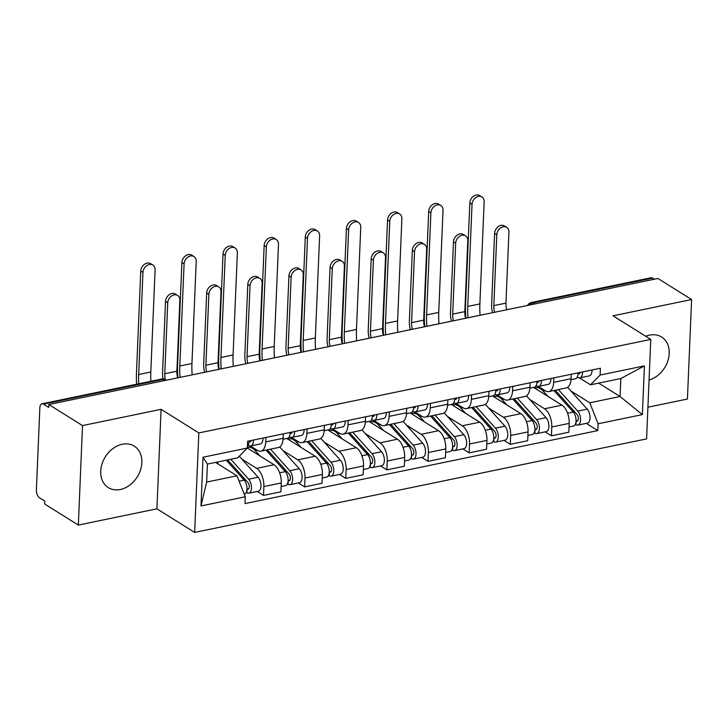 <?xml version="1.0" encoding="UTF-8"?>
<svg xmlns="http://www.w3.org/2000/svg" width="728" height="728" viewBox="0 0 728 728"><rect width="100%" height="100%" fill="white"/><g stroke="black" fill="none" stroke-linecap="round" stroke-linejoin="round"><path stroke-width="1.09" d="M649.058 380.034A24.461 18.864 122 0 0 668.122 360.014A24.461 18.864 122 0 0 661.615 337.009A24.461 18.864 122 0 0 649.594 335.117A24.461 18.864 122 0 0 645.782 336.291M122.249 444.253A24.461 18.864 122 0 0 102.057 463.854A24.461 18.864 122 0 0 108.326 487.614A24.461 18.864 122 0 0 120.348 489.498A24.461 18.864 122 0 0 140.54 469.897A24.461 18.864 122 0 0 134.271 446.146A24.461 18.864 122 0 0 122.249 444.253M647.92 407.207L687.432 399.026L691.6 299.545L657.921 278.478L48.84 404.522L82.51 425.589L78.342 525.079L156.92 508.817L194.658 532.423L646.591 438.893L650.759 339.412L198.826 432.933L161.088 409.327L82.51 425.589M78.342 525.079L44.663 504.013L44.79 501.11L39.54 497.834A6.27 3.212 -101.7 0 1 36.4 489.908L39.84 407.826A6.27 3.212 -101.7 0 1 41.951 403.803L161.398 379.088A6.27 3.212 78.3 0 1 162.908 379.425L43.471 404.14A6.27 3.212 -101.7 0 0 41.951 403.803M691.6 299.545L613.021 315.806L650.759 339.412M534.907 303.931L533.114 302.812A6.27 3.212 78.3 0 0 531.595 302.475L651.041 277.759A6.27 3.212 78.3 0 1 652.552 278.096L533.114 302.812A6.27 4.832 122 0 0 529.502 305.05M654.345 279.215L652.552 278.096M43.471 404.14L48.712 407.425L48.84 404.522M241.869 459.113L256.638 468.35A14.424 7.389 78.3 0 1 263.864 486.559L263.49 495.404L280.89 491.81L281.263 482.964A14.424 7.389 -101.7 0 0 274.037 464.746L247.329 448.048L237.719 457.821L207.398 464.091L206.643 482.072L236.964 475.803L215.552 462.407M260.87 451.151L278.269 447.547A14.424 7.389 -101.7 0 0 283.137 438.292L265.729 441.896A14.424 7.389 78.3 0 1 260.87 451.151A14.424 7.389 78.3 0 1 257.384 450.368L250.341 445.955M265.729 441.896L265.92 437.455M257.184 491.464L263.49 495.404M283.137 438.292L283.319 433.852M283.001 450.605L297.77 459.841A14.424 7.389 78.3 0 1 304.996 478.05L304.623 486.895L322.022 483.292L322.395 474.447A14.424 7.389 -101.7 0 0 315.169 456.238L286.777 438.474M307.052 428.938L306.861 433.378A14.424 7.389 78.3 0 1 302.002 442.633A14.424 7.389 78.3 0 1 298.526 441.851L291.473 437.446M298.316 482.955L304.623 486.895M302.002 442.633L319.41 439.039A14.424 7.389 -101.7 0 0 324.269 429.784L324.451 425.343M324.133 442.087L338.902 451.324A14.424 7.389 78.3 0 1 346.128 469.533L345.755 478.387L363.154 474.783L363.527 465.938A14.424 7.389 -101.7 0 0 356.301 447.72L327.909 429.966M348.184 420.429L348.002 424.87A14.424 7.389 78.3 0 1 343.134 434.125A14.424 7.389 78.3 0 1 339.658 433.342L332.605 428.938M339.448 474.438L345.755 478.387M343.134 434.125L360.542 430.521A14.424 7.389 -101.7 0 0 365.401 421.266L365.583 416.826M365.274 433.579L380.034 442.815A14.424 7.389 78.3 0 1 387.26 461.024L386.887 469.869L404.295 466.266L404.659 457.421A14.424 7.389 -101.7 0 0 397.433 439.212L369.041 421.448M389.316 411.911L389.134 416.352A14.424 7.389 78.3 0 1 384.266 425.607A14.424 7.389 78.3 0 1 380.789 424.834L373.737 420.42M380.589 465.929L386.887 469.869M384.266 425.607L401.674 422.012A14.424 7.389 -101.7 0 0 406.533 412.758L406.724 408.317M406.406 425.061L421.166 434.298A14.424 7.389 78.3 0 1 428.392 452.516L428.019 461.361L445.427 457.757L445.791 448.912A14.424 7.389 -101.7 0 0 438.565 430.703L410.173 412.94M430.448 403.403L430.266 407.844A14.424 7.389 78.3 0 1 425.407 417.099A14.424 7.389 78.3 0 1 421.921 416.316L414.878 411.911M421.721 457.411L428.019 461.361M425.407 417.099L442.806 413.495A14.424 7.389 -101.7 0 0 447.665 404.24L447.856 399.799M447.538 416.553L462.298 425.789A14.424 7.389 78.3 0 1 469.524 443.998L469.15 452.843L486.559 449.24L486.932 440.394A14.424 7.389 -101.7 0 0 479.707 422.185L451.305 404.422M471.58 394.894L471.398 399.335A14.424 7.389 78.3 0 1 466.539 408.59A14.424 7.389 78.3 0 1 463.054 407.807L456.01 403.394M462.853 448.903L469.15 452.843M466.539 408.59L483.938 404.986A14.424 7.389 -101.7 0 0 488.797 395.732L488.989 391.291M488.67 408.044L503.43 417.271A14.424 7.389 78.3 0 1 510.656 435.49L510.292 444.335L527.691 440.731L528.064 431.886A14.424 7.389 -101.7 0 0 520.839 413.677L492.437 395.914M512.721 386.377L512.53 390.818A14.424 7.389 78.3 0 1 507.671 400.072A14.424 7.389 78.3 0 1 504.185 399.29L497.142 394.885M503.985 440.394L510.292 444.335M507.671 400.072L525.07 396.469A14.424 7.389 -101.7 0 0 529.929 387.214L530.12 382.773M529.802 399.526L544.562 408.763A14.424 7.389 78.3 0 1 551.788 426.972L551.424 435.817L568.823 432.223L569.196 423.377A14.424 7.389 -101.7 0 0 561.971 405.159L533.569 387.396M553.853 377.868L553.662 382.309A14.424 7.389 78.3 0 1 548.803 391.564A14.424 7.389 78.3 0 1 545.317 390.781L538.274 386.368M545.117 431.877L551.424 435.817M548.803 391.564L566.202 387.96A14.424 7.389 -101.7 0 0 571.07 378.706L571.253 374.265M236.964 475.803L245.291 496.787L200.992 505.951L203.039 457.22L247.329 448.057L247.62 441.241L600.418 368.231L600.127 375.047L644.426 365.875L642.387 414.605L598.088 423.778L589.762 402.793L620.083 396.514L620.838 378.533L590.517 384.812L579.406 377.859M245.291 496.787L245.008 503.603L597.797 430.594L598.088 423.778M194.658 532.423L198.826 432.933M156.92 508.817L161.088 409.327M598.671 383.119L620.083 396.514L642.387 414.605M570.934 391.018L589.762 402.793M586.249 423.368L597.797 430.594M590.517 384.812L600.127 375.047M200.992 505.951L206.643 482.072M203.039 457.22L207.398 464.091M620.838 378.533L644.426 365.875M163.09 378.969A15.834 8.117 78.3 0 1 162.562 372.345L165.538 301.428A7.207 5.56 -58 0 1 169.114 294.785A7.207 5.56 -58 0 1 175.421 294.057L177.623 295.431A7.207 5.56 122 0 0 171.317 296.159A7.207 5.56 122 0 0 167.74 302.803L164.765 373.719A11.757 6.024 -101.7 0 0 165.356 379.561M164.765 373.719L176.895 371.207L179.862 300.291A7.207 5.56 122 0 0 177.623 295.431M248.967 441.832L249.622 441.932A3.758 1.929 -101.7 0 0 249.986 441.923A3.758 1.929 -101.7 0 0 251.114 440.513M247.957 445.609L250.041 445.936A7.835 4.013 -101.7 0 0 250.814 445.918A7.835 4.013 -101.7 0 0 253.462 440.031M250.814 445.918L260.305 443.953A7.835 4.013 -101.7 0 0 262.954 438.065M247.411 446.273A7.835 4.013 -101.7 0 0 248.976 440.959M176.895 371.207A11.757 6.024 -101.7 0 0 177.696 377.859M136.637 384.211A60.515 31.004 78.3 0 1 136.482 373.146L140.759 271.044A7.207 5.56 -58 0 1 144.335 264.401A7.207 5.56 -58 0 1 150.651 263.682L152.853 265.056A7.207 5.56 122 0 0 146.537 265.775A7.207 5.56 122 0 0 142.961 272.427L138.684 374.52A56.438 28.92 -101.7 0 0 138.757 383.774M150.887 381.263A56.438 28.92 -101.7 0 1 150.805 372.008L155.091 269.915A7.207 5.56 122 0 0 152.853 265.056M226.262 460.187L244.162 480.143A7.835 4.013 78.3 0 1 247.001 488.397A7.835 4.013 78.3 0 1 244.344 494.121L244.244 494.139M216.771 462.153L218.855 464.473M227.655 459.905L247.92 482.491A3.758 1.929 78.3 0 1 249.276 486.45A3.758 1.929 78.3 0 1 248.002 489.207A3.758 1.929 78.3 0 1 247.092 488.998L246.992 489.016M242.36 478.132L246.109 480.48M230.749 459.259L248.648 479.215A7.835 4.013 78.3 0 1 251.479 487.469A7.835 4.013 78.3 0 1 248.83 493.193A7.835 4.013 78.3 0 1 246.938 492.765L245.918 492.983M239.285 456.229L258.14 477.259A7.835 4.013 78.3 0 1 260.979 485.503A7.835 4.013 78.3 0 1 258.322 491.227L248.83 493.193M248.758 488.652L247.092 488.998L246.938 492.765M204.641 372.281A15.834 8.117 78.3 0 1 203.694 363.827L206.67 292.911A7.207 5.56 -58 0 1 210.246 286.268A7.207 5.56 -58 0 1 216.562 285.549L218.755 286.923A7.207 5.56 122 0 0 212.449 287.651A7.207 5.56 122 0 0 208.872 294.294L205.897 365.21A11.757 6.024 -101.7 0 0 206.697 371.853M205.897 365.21L218.027 362.699L221.003 291.782A7.207 5.56 122 0 0 218.755 286.923M290.108 433.324L290.754 433.424A3.758 1.929 -101.7 0 0 291.118 433.415A3.758 1.929 -101.7 0 0 292.246 432.004M289.098 437.1L291.182 437.419A7.835 4.013 -101.7 0 0 291.946 437.401A7.835 4.013 -101.7 0 0 294.594 431.522M291.946 437.401L301.438 435.435A7.835 4.013 -101.7 0 0 304.086 429.556M283.074 439.239L287.46 438.329A7.835 4.013 -101.7 0 0 290.108 432.45M218.027 362.699A11.757 6.024 -101.7 0 0 218.828 369.351M245.773 363.773A15.834 8.117 78.3 0 1 244.826 355.319L247.802 284.402A7.207 5.56 -58 0 1 251.378 277.759A7.207 5.56 -58 0 1 257.694 277.031L259.887 278.405A7.207 5.56 122 0 0 253.581 279.133A7.207 5.56 122 0 0 250.004 285.776L247.029 356.693A11.757 6.024 -101.7 0 0 247.829 363.345M247.029 356.693L259.159 354.181L262.135 283.265A7.207 5.56 122 0 0 259.887 278.405M331.24 424.806L331.886 424.906A3.758 1.929 -101.7 0 0 332.25 424.897A3.758 1.929 -101.7 0 0 333.379 423.496M330.23 428.583L332.314 428.91A7.835 4.013 -101.7 0 0 333.078 428.892A7.835 4.013 -101.7 0 0 335.726 423.004M333.078 428.892L342.57 426.926A7.835 4.013 -101.7 0 0 345.218 421.039M324.206 430.73L328.592 429.82A7.835 4.013 -101.7 0 0 331.249 423.933M259.159 354.181A11.757 6.024 -101.7 0 0 259.96 360.833M177.932 377.814A60.515 31.004 78.3 0 1 177.614 364.628L181.891 262.535A7.207 5.56 -58 0 1 185.476 255.892A7.207 5.56 -58 0 1 191.782 255.164L193.985 256.538A7.207 5.56 122 0 0 187.669 257.266A7.207 5.56 122 0 0 184.093 263.909L179.816 366.011A56.438 28.92 -101.7 0 0 180.034 377.377M192.165 374.865A56.438 28.92 -101.7 0 1 191.946 363.5L196.223 261.398A7.207 5.56 122 0 0 193.985 256.538M247.347 447.611A18.81 9.637 78.3 0 1 248.084 447.392A18.81 9.637 78.3 0 1 255.273 450.705L259.987 455.956M265.975 450.095L285.303 471.635A7.835 4.013 78.3 0 1 288.133 479.879A7.835 4.013 78.3 0 1 285.485 485.612L281.117 486.513M267.203 449.84A14.733 7.553 78.3 0 1 268.514 451.087L289.052 473.983A3.758 1.929 78.3 0 1 290.408 477.941A3.758 1.929 78.3 0 1 289.134 480.689A3.758 1.929 78.3 0 1 288.233 480.489L288.124 480.507M283.492 469.624L287.241 471.971M270.461 449.167L289.78 470.707A7.835 4.013 78.3 0 1 292.62 478.951A7.835 4.013 78.3 0 1 289.962 484.684A7.835 4.013 78.3 0 1 288.07 484.257L287.05 484.466M279.707 446.928L299.272 468.741A7.835 4.013 78.3 0 1 302.111 476.995A7.835 4.013 78.3 0 1 299.454 482.719L289.962 484.684M289.89 480.143L288.233 480.489L288.07 484.257M219.064 369.296A60.515 31.004 78.3 0 1 218.746 356.119L223.023 254.017A7.207 5.56 -58 0 1 226.608 247.374A7.207 5.56 -58 0 1 232.915 246.656L235.117 248.03A7.207 5.56 122 0 0 228.801 248.758A7.207 5.56 122 0 0 225.225 255.401L220.948 357.494A56.438 28.92 -101.7 0 0 221.166 368.859M233.297 366.348A56.438 28.92 -101.7 0 1 233.078 354.982L237.355 252.889A7.207 5.56 122 0 0 235.117 248.03M288.061 439.275A18.81 9.637 78.3 0 1 289.216 438.884A18.81 9.637 78.3 0 1 296.405 442.187L301.119 447.447M307.107 441.578L326.435 463.117A7.835 4.013 78.3 0 1 329.265 471.371A7.835 4.013 78.3 0 1 326.617 477.095L322.249 478.005M308.335 441.323A14.733 7.553 78.3 0 1 309.646 442.569L330.184 465.474A3.758 1.929 78.3 0 1 331.54 469.433A3.758 1.929 78.3 0 1 330.275 472.181A3.758 1.929 78.3 0 1 329.365 471.971L329.256 471.999M324.633 461.115L328.374 463.454M311.593 440.649L330.912 462.198A7.835 4.013 78.3 0 1 333.752 470.443A7.835 4.013 78.3 0 1 331.094 476.167A7.835 4.013 78.3 0 1 329.202 475.748L328.182 475.957M320.839 438.42L340.404 460.233A7.835 4.013 78.3 0 1 343.243 468.477A7.835 4.013 78.3 0 1 340.586 474.201L331.094 476.167M331.022 471.626L329.365 471.971L329.202 475.748M286.905 355.255A15.834 8.117 78.3 0 1 285.968 346.81L288.934 275.894A7.207 5.56 -58 0 1 292.519 269.242A7.207 5.56 -58 0 1 298.826 268.523L301.028 269.897A7.207 5.56 122 0 0 294.713 270.625A7.207 5.56 122 0 0 291.136 277.268L288.161 348.184A11.757 6.024 -101.7 0 0 288.961 354.836M288.161 348.184L300.291 345.673L303.267 274.756A7.207 5.56 122 0 0 301.028 269.897M372.372 416.298L373.018 416.398A3.758 1.929 -101.7 0 0 373.382 416.389A3.758 1.929 -101.7 0 0 374.511 414.978M371.362 420.074L373.446 420.393A7.835 4.013 -101.7 0 0 374.21 420.384A7.835 4.013 -101.7 0 0 376.858 414.496M374.21 420.384L383.702 418.418A7.835 4.013 -101.7 0 0 386.35 412.53M365.338 422.213L369.733 421.303A7.835 4.013 -101.7 0 0 372.381 415.424M300.291 345.673A11.757 6.024 -101.7 0 0 301.092 352.325M328.037 346.746A15.834 8.117 78.3 0 1 327.099 338.293L330.066 267.376A7.207 5.56 -58 0 1 333.651 260.733A7.207 5.56 -58 0 1 339.958 260.005L342.16 261.388A7.207 5.56 122 0 0 335.845 262.107A7.207 5.56 122 0 0 332.268 268.75L329.293 339.667A11.757 6.024 -101.7 0 0 330.093 346.319M329.293 339.667L341.423 337.164L344.399 266.248A7.207 5.56 122 0 0 342.16 261.388M413.504 407.78L414.15 407.88A3.758 1.929 -101.7 0 0 414.523 407.871A3.758 1.929 -101.7 0 0 415.643 406.47M412.494 411.557L414.578 411.884A7.835 4.013 -101.7 0 0 415.342 411.866A7.835 4.013 -101.7 0 0 417.99 405.978M415.342 411.866L424.834 409.9A7.835 4.013 -101.7 0 0 427.491 404.013M406.47 413.704L410.865 412.794A7.835 4.013 -101.7 0 0 413.513 406.906M341.423 337.164A11.757 6.024 -101.7 0 0 342.224 343.807M369.169 338.229A15.834 8.117 78.3 0 1 368.231 329.784L371.198 258.868A7.207 5.56 -58 0 1 374.784 252.225A7.207 5.56 -58 0 1 381.09 251.497L383.292 252.871A7.207 5.56 122 0 0 376.986 253.599A7.207 5.56 122 0 0 373.4 260.242L370.434 331.158A11.757 6.024 -101.7 0 0 371.225 337.81M370.434 331.158L382.555 328.647L385.531 257.73A7.207 5.56 122 0 0 383.292 252.871M454.636 399.272L455.282 399.372A3.758 1.929 -101.7 0 0 455.655 399.363A3.758 1.929 -101.7 0 0 456.774 397.952M453.626 403.048L455.71 403.367A7.835 4.013 -101.7 0 0 456.474 403.358A7.835 4.013 -101.7 0 0 459.131 397.47M456.474 403.358L465.975 401.392A7.835 4.013 -101.7 0 0 468.623 395.504M447.611 405.187L451.997 404.286A7.835 4.013 -101.7 0 0 454.645 398.398M382.555 328.647A11.757 6.024 -101.7 0 0 383.356 335.299M260.196 360.788A60.515 31.004 78.3 0 1 259.878 347.602L264.155 245.509A7.207 5.56 -58 0 1 267.74 238.866A7.207 5.56 -58 0 1 274.046 238.138L276.249 239.512A7.207 5.56 122 0 0 269.942 240.24A7.207 5.56 122 0 0 266.357 246.883L262.08 348.985A56.438 28.92 -101.7 0 0 262.298 360.351M274.429 357.839A56.438 28.92 -101.7 0 1 274.21 346.473L278.487 244.371A7.207 5.56 122 0 0 276.249 239.512M329.192 430.767A18.81 9.637 78.3 0 1 330.348 430.375A18.81 9.637 78.3 0 1 337.537 433.679L342.251 438.939M348.239 433.069L367.567 454.609A7.835 4.013 78.3 0 1 370.397 462.853A7.835 4.013 78.3 0 1 367.749 468.586L363.381 469.487M349.467 432.814A14.733 7.553 78.3 0 1 350.778 434.061L371.316 456.957A3.758 1.929 78.3 0 1 372.681 460.915A3.758 1.929 78.3 0 1 371.407 463.663A3.758 1.929 78.3 0 1 370.497 463.463L370.397 463.481M365.765 452.598L369.515 454.945M352.725 432.141L372.044 453.681A7.835 4.013 78.3 0 1 374.884 461.934A7.835 4.013 78.3 0 1 372.226 467.658A7.835 4.013 78.3 0 1 370.334 467.23L369.314 467.44M361.98 429.902L381.545 451.715A7.835 4.013 78.3 0 1 384.375 459.969A7.835 4.013 78.3 0 1 381.727 465.692L372.226 467.658M372.154 463.117L370.497 463.463L370.334 467.23M301.328 352.27A60.515 31.004 78.3 0 1 301.01 339.093L305.296 237A7.207 5.56 -58 0 1 308.872 230.357A7.207 5.56 -58 0 1 315.179 229.629L317.381 231.004A7.207 5.56 122 0 0 311.074 231.732A7.207 5.56 122 0 0 307.489 238.375L303.212 340.467A56.438 28.92 -101.7 0 0 303.43 351.833M315.561 349.331A56.438 28.92 -101.7 0 1 315.342 337.956L319.619 235.863A7.207 5.56 122 0 0 317.381 231.004M370.325 422.249A18.81 9.637 78.3 0 1 371.48 421.858A18.81 9.637 78.3 0 1 378.669 425.161L383.383 430.421M389.38 424.551L408.699 446.1A7.835 4.013 78.3 0 1 411.529 454.345A7.835 4.013 78.3 0 1 408.881 460.069L404.513 460.979M390.599 424.297A14.733 7.553 78.3 0 1 391.91 425.543L412.448 448.448A3.758 1.929 78.3 0 1 413.813 452.406A3.758 1.929 78.3 0 1 412.539 455.155A3.758 1.929 78.3 0 1 411.629 454.945L411.529 454.973M406.897 444.089L410.647 446.428M393.857 423.623L413.186 445.172A7.835 4.013 78.3 0 1 416.016 453.417A7.835 4.013 78.3 0 1 413.368 459.141A7.835 4.013 78.3 0 1 411.475 458.722L410.446 458.931M403.112 421.394L422.677 443.206A7.835 4.013 78.3 0 1 425.507 451.451A7.835 4.013 78.3 0 1 422.859 457.184L413.368 459.141M413.295 454.609L411.629 454.945L411.475 458.722M342.46 343.762A60.515 31.004 78.3 0 1 342.142 330.585L346.428 228.483A7.207 5.56 -58 0 1 350.004 221.84A7.207 5.56 -58 0 1 356.311 221.112L358.513 222.495A7.207 5.56 122 0 0 352.206 223.214A7.207 5.56 122 0 0 348.621 229.857L344.344 331.959A56.438 28.92 -101.7 0 0 344.562 343.325M356.693 340.813A56.438 28.92 -101.7 0 1 356.474 329.447L360.751 227.354A7.207 5.56 122 0 0 358.513 222.495M411.457 413.741A18.81 9.637 78.3 0 1 412.612 413.349A18.81 9.637 78.3 0 1 419.801 416.653L424.515 421.912M430.512 416.043L449.831 437.583A7.835 4.013 78.3 0 1 452.67 445.836A7.835 4.013 78.3 0 1 450.013 451.56L445.645 452.461M431.74 415.788A14.733 7.553 78.3 0 1 433.042 417.035L453.58 439.93A3.758 1.929 78.3 0 1 454.945 443.889A3.758 1.929 78.3 0 1 453.671 446.637A3.758 1.929 78.3 0 1 452.761 446.437L452.661 446.455M448.029 435.572L451.779 437.919M434.989 415.115L454.317 436.654A7.835 4.013 78.3 0 1 457.148 444.908A7.835 4.013 78.3 0 1 454.5 450.632A7.835 4.013 78.3 0 1 452.607 450.204L451.578 450.423M444.244 412.876L463.809 434.689A7.835 4.013 78.3 0 1 466.639 442.942A7.835 4.013 78.3 0 1 463.991 448.666L454.5 450.632M454.427 446.091L452.761 446.437L452.607 450.204M410.301 329.72A15.834 8.117 78.3 0 1 409.364 321.266L412.339 250.35A7.207 5.56 -58 0 1 415.916 243.707A7.207 5.56 -58 0 1 422.222 242.988L424.424 244.362A7.207 5.56 122 0 0 418.118 245.081A7.207 5.56 122 0 0 414.532 251.733L411.566 322.65A11.757 6.024 -101.7 0 0 412.357 329.293M411.566 322.65L423.696 320.138L426.663 249.222A7.207 5.56 122 0 0 424.424 244.362M495.768 390.754L496.414 390.854A3.758 1.929 -101.7 0 0 496.787 390.854A3.758 1.929 -101.7 0 0 497.916 389.444M494.758 394.54L496.842 394.858A7.835 4.013 -101.7 0 0 497.615 394.84A7.835 4.013 -101.7 0 0 500.263 388.952M497.615 394.84L507.107 392.874A7.835 4.013 -101.7 0 0 509.755 386.996M488.743 396.678L493.129 395.768A7.835 4.013 -101.7 0 0 495.777 389.88M423.696 320.138A11.757 6.024 -101.7 0 0 424.488 326.781M383.592 335.244A60.515 31.004 78.3 0 1 383.283 322.067L387.56 219.974A7.207 5.56 -58 0 1 391.136 213.331A7.207 5.56 -58 0 1 397.452 212.603L399.645 213.977A7.207 5.56 122 0 0 393.338 214.705A7.207 5.56 122 0 0 389.762 221.348L385.476 323.441A56.438 28.92 -101.7 0 0 385.694 334.816M397.825 332.305A56.438 28.92 -101.7 0 1 397.606 320.939L401.883 218.837A7.207 5.56 122 0 0 399.645 213.977M452.589 405.223A18.81 9.637 78.3 0 1 453.744 404.832A18.81 9.637 78.3 0 1 460.933 408.135L465.647 413.395M471.644 407.525L490.963 429.074A7.835 4.013 78.3 0 1 493.802 437.319A7.835 4.013 78.3 0 1 491.145 443.052L486.777 443.953M472.872 407.28A14.733 7.553 78.3 0 1 474.183 408.526L494.712 431.422A3.758 1.929 78.3 0 1 496.077 435.38A3.758 1.929 78.3 0 1 494.803 438.129A3.758 1.929 78.3 0 1 493.893 437.928L493.793 437.947M489.161 427.063L492.911 429.402M476.121 406.606L495.45 428.146A7.835 4.013 78.3 0 1 498.28 436.391A7.835 4.013 78.3 0 1 495.632 442.124A7.835 4.013 78.3 0 1 493.739 441.696L492.72 441.905M485.376 404.368L504.941 426.18A7.835 4.013 78.3 0 1 507.771 434.425A7.835 4.013 78.3 0 1 505.123 440.158L495.632 442.124M495.559 437.583L493.893 437.928L493.739 441.696M451.433 321.212A15.834 8.117 78.3 0 1 450.496 312.758L453.471 241.842A7.207 5.56 -58 0 1 457.048 235.199A7.207 5.56 -58 0 1 463.354 234.471L465.556 235.845A7.207 5.56 122 0 0 459.25 236.573A7.207 5.56 122 0 0 455.664 243.216L452.698 314.132A11.757 6.024 -101.7 0 0 453.499 320.784M452.698 314.132L464.828 311.62L467.795 240.704A7.207 5.56 122 0 0 465.556 235.845M536.9 382.246L537.546 382.346A3.758 1.929 -101.7 0 0 537.919 382.337A3.758 1.929 -101.7 0 0 539.048 380.926M535.89 386.022L537.974 386.35A7.835 4.013 -101.7 0 0 538.747 386.331A7.835 4.013 -101.7 0 0 541.395 380.444M538.747 386.331L548.239 384.366A7.835 4.013 -101.7 0 0 550.887 378.478M529.875 388.17L534.261 387.26A7.835 4.013 -101.7 0 0 536.909 381.372M464.828 311.62A11.757 6.024 -101.7 0 0 465.62 318.273M424.724 326.736A60.515 31.004 78.3 0 1 424.415 313.559L428.692 211.457A7.207 5.56 -58 0 1 432.268 204.814A7.207 5.56 -58 0 1 438.584 204.095L440.777 205.469A7.207 5.56 122 0 0 434.47 206.188A7.207 5.56 122 0 0 430.894 212.84L426.617 314.933A56.438 28.92 -101.7 0 0 426.826 326.299M438.957 323.787A56.438 28.92 -101.7 0 1 438.738 312.421L443.024 210.328A7.207 5.56 122 0 0 440.777 205.469M493.72 396.714A18.81 9.637 78.3 0 1 494.876 396.323A18.81 9.637 78.3 0 1 502.065 399.627L506.788 404.886M512.776 399.017L532.095 420.556A7.835 4.013 78.3 0 1 534.934 428.81A7.835 4.013 78.3 0 1 532.277 434.534L527.909 435.435M514.004 398.762A14.733 7.553 78.3 0 1 515.315 400.009L535.854 422.904A3.758 1.929 78.3 0 1 537.209 426.863A3.758 1.929 78.3 0 1 535.935 429.62A3.758 1.929 78.3 0 1 535.025 429.411L534.925 429.429M530.293 418.545L534.043 420.893M517.262 398.089L536.582 419.628A7.835 4.013 78.3 0 1 539.412 427.882A7.835 4.013 78.3 0 1 536.764 433.606A7.835 4.013 78.3 0 1 534.871 433.178L533.851 433.397M526.508 395.859L546.073 417.672A7.835 4.013 78.3 0 1 548.912 425.916A7.835 4.013 78.3 0 1 546.255 431.64L536.764 433.606M536.691 429.065L535.025 429.411L534.871 433.178M492.574 312.694A15.834 8.117 78.3 0 1 491.627 304.24L494.603 233.324A7.207 5.56 -58 0 1 498.18 226.681A7.207 5.56 -58 0 1 504.495 225.962L506.688 227.336A7.207 5.56 122 0 0 500.382 228.064A7.207 5.56 122 0 0 496.805 234.707L493.83 305.624A11.757 6.024 -101.7 0 0 494.63 312.267M493.83 305.624L505.96 303.112L508.927 232.196A7.207 5.56 122 0 0 506.688 227.336M578.041 373.737L578.687 373.837A3.758 1.929 -101.7 0 0 579.051 373.828A3.758 1.929 -101.7 0 0 580.18 372.418M577.031 377.514L579.106 377.832A7.835 4.013 -101.7 0 0 579.879 377.814A7.835 4.013 -101.7 0 0 582.527 371.935M579.879 377.814L589.371 375.848A7.835 4.013 -101.7 0 0 592.019 369.97M571.007 379.652L575.393 378.742A7.835 4.013 -101.7 0 0 578.041 372.863M505.96 303.112A11.757 6.024 -101.7 0 0 506.761 309.764M465.856 318.227A60.515 31.004 78.3 0 1 465.547 305.041L469.824 202.948A7.207 5.56 -58 0 1 473.409 196.305A7.207 5.56 -58 0 1 479.716 195.577L481.918 196.951A7.207 5.56 122 0 0 475.602 197.679A7.207 5.56 122 0 0 472.026 204.322L467.749 306.424A56.438 28.92 -101.7 0 0 467.968 317.79M480.089 315.279A56.438 28.92 -101.7 0 1 479.879 303.913L484.156 201.811A7.207 5.56 122 0 0 481.918 196.951M534.852 388.206A18.81 9.637 78.3 0 1 536.017 387.806A18.81 9.637 78.3 0 1 543.197 391.118L547.92 396.369M553.908 390.508L573.236 412.048A7.835 4.013 78.3 0 1 576.066 420.293A7.835 4.013 78.3 0 1 573.418 426.026L569.041 426.926M555.136 390.254A14.733 7.553 78.3 0 1 556.447 391.5L576.986 414.396A3.758 1.929 78.3 0 1 578.341 418.354A3.758 1.929 78.3 0 1 577.067 421.103A3.758 1.929 78.3 0 1 576.167 420.902L576.057 420.921M571.425 410.037L575.175 412.385M558.394 389.58L577.714 411.12A7.835 4.013 78.3 0 1 580.553 419.364A7.835 4.013 78.3 0 1 577.895 425.097A7.835 4.013 78.3 0 1 576.003 424.67L574.984 424.879M567.64 387.341L587.205 409.154A7.835 4.013 78.3 0 1 590.044 417.408A7.835 4.013 78.3 0 1 587.387 423.132L577.895 425.097M577.823 420.556L576.167 420.902L576.003 424.67M561.971 405.159L544.562 408.763M520.839 413.677L503.43 417.271M479.707 422.185L462.298 425.789M438.565 430.703L421.166 434.298M397.433 439.212L380.034 442.815M356.301 447.72L338.902 451.324M315.169 456.238L297.77 459.841M274.037 464.746L256.638 468.35M529.929 387.214L512.53 390.818M488.797 395.732L471.398 399.335M447.665 404.24L430.266 407.844M406.533 412.758L389.134 416.352M365.401 421.266L348.002 424.87M324.269 429.784L306.861 433.378M571.07 378.706L553.662 382.309M528.064 431.886L510.656 435.49M486.932 440.394L469.524 443.998M445.791 448.912L428.392 452.516M404.659 457.421L387.26 461.024M363.527 465.938L346.128 469.533M322.395 474.447L304.996 478.05M281.263 482.964L263.864 486.559M569.196 423.377L551.788 426.972M166.439 380.189L165.993 379.907A6.27 4.832 122 0 0 162.908 379.425L164.701 380.544M167.74 302.803L165.538 301.428M249.622 441.932L250.332 441.787M142.961 272.427L140.759 271.044M244.162 480.143L239.103 481.19M258.14 477.259L248.648 479.215M150.805 372.008L138.684 374.52M208.872 294.294L206.67 292.911M290.754 433.424L291.464 433.269M250.004 285.776L247.802 284.402M331.886 424.906L332.596 424.761M184.093 263.909L181.891 262.535M257.266 450.286L255.273 450.705M285.303 471.635L279.643 472.809M299.272 468.741L289.78 470.707M191.946 363.5L179.816 366.011M225.225 255.401L223.023 254.017M298.398 441.778L296.405 442.187M326.435 463.117L320.775 464.291M340.404 460.233L330.912 462.198M233.078 354.982L220.948 357.494M291.136 277.268L288.934 275.894M373.018 416.398L373.728 416.252M332.268 268.75L330.066 267.376M414.15 407.88L414.86 407.735M373.4 260.242L371.198 258.868M455.282 399.372L455.992 399.226M266.357 246.883L264.155 245.509M339.53 433.26L337.537 433.679M367.567 454.609L361.907 455.783M381.545 451.715L372.044 453.681M274.21 346.473L262.08 348.985M307.489 238.375L305.296 237M380.662 424.752L378.669 425.161M408.699 446.1L403.048 447.265M422.677 443.206L413.186 445.172M315.342 337.956L303.212 340.467M348.621 229.857L346.428 228.483M421.794 416.243L419.801 416.653M449.831 437.583L444.18 438.757M463.809 434.689L454.317 436.654M356.474 329.447L344.344 331.959M414.532 251.733L412.339 250.35M496.414 390.854L497.124 390.709M389.762 221.348L387.56 219.974M462.926 407.726L460.933 408.135M490.963 429.074L485.312 430.239M504.941 426.18L495.45 428.146M397.606 320.939L385.476 323.441M455.664 243.216L453.471 241.842M537.546 382.346L538.256 382.2M430.894 212.84L428.692 211.457M504.058 399.217L502.065 399.627M532.095 420.556L526.444 421.73M546.073 417.672L536.582 419.628M438.738 312.421L426.617 314.933M496.805 234.707L494.603 233.324M578.687 373.837L579.397 373.682M472.026 204.322L469.824 202.948M545.199 390.699L543.197 391.118M573.236 412.048L567.576 413.222M587.205 409.154L577.714 411.12M479.879 303.913L467.749 306.424M531.595 302.475A6.27 6.27 0 0 0 527.436 305.478M165.993 379.907A6.27 6.27 0 0 0 161.398 379.088M251.506 446.692L248.084 447.392M292.638 438.174L289.216 438.884M333.77 429.666L330.348 430.375M374.902 421.148L371.48 421.858M416.043 412.639L412.612 413.349M457.175 404.122L453.744 404.832M498.307 395.613L494.876 396.323M539.439 387.105L536.017 387.806"/></g></svg>
